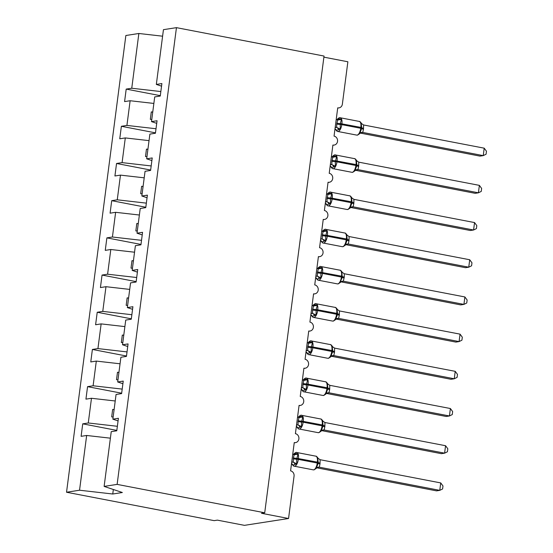 <?xml version="1.0" encoding="UTF-8"?>
<svg xmlns="http://www.w3.org/2000/svg" width="553" height="553" viewBox="0 0 553 553"><rect width="100%" height="100%" fill="white"/><g stroke="black" fill="none" stroke-linecap="round" stroke-linejoin="round"><path stroke-width="0.83" d="M160.84 91.556L131.752 88.238L138.858 33.484L125.856 35.51L66.533 492.239L214.122 520.643L217.364 520.138L244.447 525.35L288.555 518.5L261.472 513.288L264.714 512.783L324.037 56.053L176.448 27.65L163.446 29.668L156.333 84.415L161.884 83.558L160.259 96.056L154.709 96.913L151.501 121.612L157.052 120.748L155.428 133.245L149.884 134.109L146.676 158.808L152.22 157.944L150.596 170.442L145.052 171.299L141.845 195.997L147.388 195.14L145.764 207.631L140.22 208.495L137.013 233.193L142.556 232.329L140.939 244.827L135.388 245.691L132.181 270.382L137.732 269.525L136.107 282.023L130.556 282.88L127.349 307.579L132.9 306.715L131.275 319.212L125.731 320.076L122.524 344.768L128.068 343.911L126.443 356.409L120.9 357.266L117.692 381.964L123.236 381.1L121.612 393.598L116.068 394.462L112.86 419.16L118.404 418.296L116.78 430.794L111.236 431.651L104.123 486.405L117.132 484.387L176.448 27.65M116.835 430.4L82.729 423.84L88.273 422.976L117.367 426.294M66.533 492.239L79.542 490.221L86.655 435.474L81.104 436.331L82.729 423.84M86.655 435.474L110.393 438.176M323.892 57.153L347.872 61.77L342.362 104.164A4.542 4.092 81.2 0 1 339.003 107.87A4.542 4.092 81.2 0 1 337.724 107.849L334.053 136.114A4.542 4.092 -98.8 0 1 337.579 140.656A4.542 4.092 -98.8 0 1 334.171 145.066A4.542 4.092 -98.8 0 1 332.892 145.045L329.222 173.31A4.542 4.092 -98.8 0 1 332.747 177.852A4.542 4.092 -98.8 0 1 329.339 182.262A4.542 4.092 -98.8 0 1 328.06 182.234L324.39 210.499A4.542 4.092 -98.8 0 1 327.915 215.041A4.542 4.092 -98.8 0 1 324.507 219.451A4.542 4.092 -98.8 0 1 323.235 219.43L319.558 247.696A4.542 4.092 -98.8 0 1 323.083 252.237A4.542 4.092 -98.8 0 1 319.675 256.647A4.542 4.092 -98.8 0 1 318.404 256.62L314.733 284.892A4.542 4.092 -98.8 0 1 318.252 289.426A4.542 4.092 -98.8 0 1 314.851 293.837A4.542 4.092 -98.8 0 1 313.572 293.816L309.901 322.081A4.542 4.092 -98.8 0 1 313.42 326.623A4.542 4.092 -98.8 0 1 310.019 331.033A4.542 4.092 -98.8 0 1 308.74 331.005L305.069 359.277A4.542 4.092 -98.8 0 1 308.595 363.819A4.542 4.092 -98.8 0 1 305.187 368.229A4.542 4.092 -98.8 0 1 303.908 368.201L300.238 396.466A4.542 4.092 -98.8 0 1 303.763 401.008A4.542 4.092 -98.8 0 1 300.355 405.418A4.542 4.092 -98.8 0 1 299.076 405.397L295.406 433.663A4.542 4.092 -98.8 0 1 298.931 438.204A4.542 4.092 -98.8 0 1 295.523 442.614A4.542 4.092 -98.8 0 1 294.251 442.587L290.581 470.852A4.542 4.092 -98.8 0 1 294.058 476.098L288.555 518.5M121.667 393.204L87.561 386.644L93.104 385.78L122.199 389.098M88.273 422.976L91.48 398.278L85.936 399.142L87.561 386.644M91.48 398.278L115.218 400.987M126.492 356.014L92.392 349.448L97.936 348.59L127.031 351.908M93.104 385.78L96.312 361.088L90.768 361.945L92.392 349.448M96.312 361.088L120.049 363.791M131.324 318.818L97.224 312.258L102.768 311.394L131.856 314.712M97.936 348.59L101.144 323.892L95.6 324.756L97.224 312.258M101.144 323.892L124.881 326.602M136.156 281.629L102.049 275.062L107.6 274.205L136.688 277.516M102.768 311.394L105.976 286.696L100.432 287.56L102.049 275.062M105.976 286.696L129.713 289.406M140.987 244.433L106.881 237.873L112.425 237.009L141.52 240.327M107.6 274.205L110.807 249.507L105.257 250.364L106.881 237.873M110.807 249.507L134.545 252.209M145.819 207.244L111.713 200.677L117.257 199.813L146.351 203.131M112.425 237.009L115.632 212.311L110.088 213.175L111.713 200.677M115.632 212.311L139.37 215.02M150.651 170.048L116.545 163.481L122.089 162.623L151.183 165.941M117.257 199.813L120.464 175.121L114.92 175.978L116.545 163.481M120.464 175.121L144.202 177.824M155.476 132.851L121.377 126.291L126.92 125.427L156.015 128.745M122.089 162.623L125.296 137.925L119.752 138.789L121.377 126.291M125.296 137.925L149.034 140.635M118.066 420.902L112.86 419.16M122.897 383.713L117.692 381.964M127.729 346.517L122.524 344.768M132.561 309.321L127.349 307.579M137.393 272.131L132.181 270.382M142.218 234.935L137.013 233.193M147.05 197.746L141.845 195.997M151.881 160.55L146.676 158.808M156.713 123.36L151.501 121.612M131.752 88.238L126.202 89.095L124.584 101.593L130.128 100.736L153.865 103.439M160.308 95.662L126.202 89.095M161.545 86.164L156.333 84.415M126.92 125.427L130.128 100.736M114.098 409.614L112.653 409.448L111.685 416.886L113.13 417.052M118.93 372.418L117.485 372.259L116.517 379.697L117.962 379.863M123.761 335.229L122.31 335.063L121.349 342.501L122.794 342.666M128.593 298.032L127.142 297.867L126.174 305.311L127.625 305.47M133.425 260.843L131.973 260.677L131.006 268.115L132.457 268.281M138.25 223.647L136.805 223.481L135.838 230.919L137.289 231.085M143.082 186.458L141.637 186.292L140.669 193.73L142.114 193.896M147.914 149.262L146.462 149.096L145.501 156.534L146.946 156.699M152.746 112.065L151.294 111.906L150.326 119.344L151.778 119.51M138.858 33.484L162.596 36.194M79.542 490.221L112.757 494.009L122.358 492.516L104.123 486.405M117.132 484.387L264.714 512.783M112.757 494.009L113.344 489.495M152.732 112.176L151.294 111.906M147.9 149.372L146.462 149.096M143.068 186.568L141.637 186.292M138.236 223.758L136.805 223.481M133.404 260.954L131.973 260.677M128.579 298.143L127.142 297.867M123.748 335.339L122.31 335.063M118.916 372.528L117.485 372.259M114.084 409.725L112.653 409.448M339.943 117.775A6.512 2.689 100.9 0 1 340.344 117.782C339.763 117.36 338.761 117.844 337.337 119.234L339.839 118.777L341.443 119.455L340.316 123.568L340.192 129.056L337.019 130.245L335.996 130.031L336.141 129.685M360.286 133.086L479.997 156.119L483.239 155.621L484.207 148.176L363.611 124.971L363.473 129.215A3.332 0.442 -172.6 0 1 361.593 128.573L359.726 133.653L357.549 135.119L356.72 135.105A6.512 2.689 -79.1 0 0 357.12 135.112A6.512 2.689 -79.1 0 0 360.743 128.282L361.593 128.573L361.71 127.681L361.068 122.863M484.207 148.176L486.467 151.239L486.08 154.211L483.239 155.621L362.768 132.437L360.577 132.893M363.473 129.215L362.768 132.437A3.332 3.277 50.3 0 0 360.203 133.149A3.332 3.277 50.3 0 0 360.203 133.155A3.332 3.277 50.3 0 0 359.775 133.584M336.183 119.69L338.166 120.008M335.173 127.473L336.694 127.418L336.722 124.066L337.662 119.973L341.443 119.455M335.222 127.135L336.577 127.39M340.192 129.056L336.694 127.418M359.678 132.803L362.644 132.409M360.922 123.208L363.611 124.971M335.111 154.971A6.512 2.689 100.9 0 1 335.512 154.978C334.931 154.55 333.936 155.034 332.512 156.43L335.007 155.967L336.611 156.651L335.374 161.649L335.36 166.246L332.187 167.435L331.164 167.22L331.309 166.875M355.461 170.276L475.165 193.315L478.414 192.81L479.375 185.373L358.779 162.16L358.641 166.405A3.332 0.442 -172.6 0 1 356.761 165.769L354.895 170.849L352.717 172.315L351.895 172.301A6.512 2.689 -79.1 0 0 352.289 172.308A6.512 2.689 -79.1 0 0 355.911 165.478L356.761 165.769L356.879 164.877L356.236 160.052M479.375 185.373L481.635 188.435L481.248 191.407L478.414 192.81L357.936 169.626L355.745 170.082M358.641 166.405L357.936 169.626A3.332 3.277 50.3 0 0 355.379 170.345A3.332 3.277 50.3 0 0 355.372 170.345A3.332 3.277 50.3 0 0 354.943 170.78M331.358 156.886L333.335 157.204M330.341 164.663L331.869 164.614L331.89 161.262L332.83 157.17L336.611 156.651M330.39 164.324L331.745 164.587M335.36 166.246L331.869 164.614M354.846 169.999L357.812 169.605M356.097 160.398L358.779 162.16M330.279 192.168A6.512 2.689 100.9 0 1 330.68 192.168C330.106 191.746 329.104 192.23 327.68 193.626L330.182 193.163L331.779 193.84L330.542 198.845L330.535 203.442L327.362 204.631L326.332 204.416L326.477 204.071M350.63 207.472L470.34 230.511L473.582 230.007L474.543 222.569L353.948 199.356L353.809 203.601A3.332 0.442 -172.6 0 1 351.936 202.958L350.063 208.039L347.885 209.511L347.063 209.497A6.512 2.689 -79.1 0 0 347.457 209.497A6.512 2.689 -79.1 0 0 351.079 202.668L351.936 202.958L352.047 202.066L351.411 197.248M474.543 222.569L476.804 225.631L476.416 228.603L473.582 230.007L353.104 206.822L350.913 207.278M353.809 203.601L353.104 206.822A3.332 3.277 50.3 0 0 350.111 207.969M326.526 194.082L328.503 194.393M325.517 201.859L327.037 201.804L327.058 198.451L328.005 194.359L331.779 193.84M325.558 201.52L326.913 201.776M330.535 203.442L327.037 201.804M350.014 207.188L352.98 206.801M351.266 197.594L353.948 199.356M325.454 229.357A6.512 2.689 100.9 0 1 325.848 229.364C325.275 228.942 324.272 229.426 322.848 230.815L325.351 230.352L326.947 231.036L325.71 236.034L325.703 240.631L322.53 241.827L321.5 241.613L321.646 241.267M345.798 244.661L465.508 267.7L468.75 267.196L469.718 259.758L349.123 236.546L348.978 240.797A3.332 0.442 -172.6 0 1 347.104 240.154L345.231 245.235L343.054 246.7L342.231 246.686A6.512 2.689 -79.1 0 0 342.632 246.693A6.512 2.689 -79.1 0 0 346.247 239.864L347.104 240.154L347.215 239.262L346.579 234.437M469.718 259.758L471.972 262.82L471.585 265.793L468.75 267.196L348.272 244.011L346.081 244.467M348.978 240.797L348.272 244.011M321.694 231.272L323.678 231.589M320.685 239.048L322.205 239L322.344 234.755L323.173 231.555L326.947 231.036M320.726 238.709L322.081 238.972M325.703 240.631L322.205 239M345.19 244.385L348.155 243.991M346.434 234.79L349.123 236.546M320.622 266.553A6.512 2.689 100.9 0 1 321.017 266.56C320.443 266.131 319.44 266.615 318.016 268.011L320.519 267.548L322.116 268.233L320.878 273.23L320.871 277.827L317.699 279.016L316.675 278.802L316.814 278.456M340.399 282.424L338.222 283.896L337.399 283.883A6.512 2.689 -79.1 0 0 337.8 283.889A6.512 2.689 -79.1 0 0 341.422 277.053L342.272 277.343L340.358 281.581L340.337 282.507L340.876 281.926A3.332 3.277 50.3 0 0 340.876 281.926A3.332 3.277 50.3 0 0 340.454 282.362M464.886 296.954L467.14 300.016L466.753 302.989L463.919 304.392L464.886 296.954L344.291 273.742L344.263 277.094L343.323 281.187L463.919 304.392L460.677 304.897L340.966 281.857M341.574 281.484L340.883 281.926A3.332 3.277 50.3 0 1 343.434 281.214L341.249 281.664M316.862 268.468L318.846 268.786M315.853 276.244L317.374 276.189L317.401 272.836L318.341 268.751L322.116 268.233M315.894 275.906L317.249 276.168M344.146 277.986A3.332 0.442 -172.6 0 1 342.272 277.343L341.747 271.634M320.871 277.827L317.374 276.189M340.358 281.581L343.323 281.187M341.602 271.979L344.291 273.742M315.791 303.742A6.512 2.689 100.9 0 1 316.192 303.749C315.611 303.327 314.609 303.811 313.185 305.201L315.687 304.744L317.284 305.422L316.164 309.528L316.04 315.023L312.867 316.212L311.844 315.998L311.989 315.652M336.134 319.053L455.845 342.086L459.087 341.581L460.055 334.143L339.459 310.938L339.314 315.182A3.332 0.442 -172.6 0 1 337.441 314.539L335.574 319.62L333.397 321.086L332.567 321.072A6.512 2.689 -79.1 0 0 332.968 321.079A6.512 2.689 -79.1 0 0 336.59 314.249L337.441 314.539L337.558 313.648L336.915 308.83M460.055 334.143L462.308 337.206L461.928 340.178L459.087 341.581L338.616 318.397L336.424 318.86M339.314 315.182L338.616 318.397A3.332 3.277 50.3 0 0 336.051 319.116A3.332 3.277 50.3 0 0 336.051 319.122A3.332 3.277 50.3 0 0 335.623 319.551M312.03 305.657L314.014 305.975M311.021 313.433L312.542 313.385L312.569 310.033L313.51 305.94L317.284 305.422M311.069 313.095L312.424 313.357M316.04 315.023L312.542 313.385M335.526 318.77L338.491 318.376M336.77 309.175L339.459 310.938M310.959 340.938A6.512 2.689 100.9 0 1 311.36 340.945C310.779 340.517 309.777 341.001 308.36 342.397L310.855 341.934L312.459 342.618L311.221 347.616L311.208 352.213L308.035 353.402L307.012 353.187L307.157 352.842M331.309 356.243L451.013 379.282L454.255 378.777L455.223 371.34L334.627 348.127L334.489 352.372A3.332 0.442 -172.6 0 1 332.609 351.736L330.742 356.816L328.565 358.282L327.735 358.268A6.512 2.689 -79.1 0 0 328.136 358.275A6.512 2.689 -79.1 0 0 331.759 351.445L332.609 351.736L332.726 350.844L332.083 346.019M455.223 371.34L457.483 374.402L457.096 377.374L454.255 378.777L333.784 355.593L331.593 356.049M334.489 352.372L333.784 355.593M307.205 342.853L309.182 343.171M306.189 350.63L307.71 350.581L307.738 347.229L308.678 343.137L312.459 342.618M306.238 350.291L307.592 350.554M311.208 352.213L307.71 350.581M330.694 355.966L333.659 355.572M331.945 346.365L334.627 348.127M306.127 378.128A6.512 2.689 100.9 0 1 306.528 378.134C305.947 377.713 304.952 378.197 303.528 379.593L306.03 379.13L307.627 379.807L306.39 384.812L306.376 389.409L303.21 390.598L302.18 390.383L302.325 390.038M326.477 393.439L446.181 416.471L449.43 415.974L450.391 408.529L329.795 385.323L329.657 389.568A3.332 0.442 -172.6 0 1 327.777 388.925L325.911 394.006L323.733 395.471L322.911 395.457A6.512 2.689 -79.1 0 0 323.305 395.464A6.512 2.689 -79.1 0 0 326.927 388.635L327.777 388.925L327.894 388.033L327.258 383.215M450.391 408.529L452.651 411.591L452.264 414.563L449.43 415.974L328.952 392.789L326.761 393.245M329.657 389.568L328.952 392.789M302.373 380.049L304.35 380.36M301.364 387.826L302.885 387.771L302.906 384.418L303.846 380.326L307.627 379.807M301.406 387.487L302.761 387.743M306.376 389.409L302.885 387.771M325.862 393.155L328.828 392.768M327.113 383.561L329.795 385.323M301.295 415.324A6.512 2.689 100.9 0 1 301.696 415.331C301.122 414.902 300.12 415.393 298.696 416.782L301.198 416.319L302.795 417.003L301.558 422.001L301.551 426.598L298.378 427.787L297.348 427.573L297.493 427.227M321.646 430.628L441.356 453.667L444.598 453.163L445.566 445.725L324.964 422.513L324.825 426.757A3.332 0.442 -172.6 0 1 322.952 426.121L321.079 431.202L318.901 432.667L318.079 432.653A6.512 2.689 -79.1 0 0 318.48 432.66A6.512 2.689 -79.1 0 0 322.095 425.831L322.952 426.121L323.063 425.229L322.427 420.404M445.566 445.725L447.819 448.787L447.432 451.76L444.598 453.163L324.12 429.978L321.929 430.434M324.825 426.757L324.12 429.978A3.332 3.277 50.3 0 0 321.127 431.133M297.542 417.239L299.526 417.556M296.532 425.015L298.053 424.967L298.074 421.614L299.021 417.522L302.795 417.003M296.574 424.676L297.929 424.939M301.551 426.598L298.053 424.967M321.037 430.352L324.003 429.958M322.281 420.75L324.964 422.513M296.47 452.52A6.512 2.689 100.9 0 1 296.864 452.52C296.29 452.098 295.288 452.582 293.864 453.978L296.367 453.515L297.963 454.2L296.726 459.197L296.719 463.794L293.546 464.983L292.523 464.769L292.661 464.423M316.814 467.824L436.524 490.864L439.766 490.359L440.734 482.921L320.139 459.709L319.993 463.953A3.332 0.442 -172.6 0 1 318.12 463.31L316.247 468.391L314.069 469.863L313.247 469.85A6.512 2.689 -79.1 0 0 313.648 469.85A6.512 2.689 -79.1 0 0 317.263 463.02L318.12 463.31L318.238 462.419L317.595 457.601M440.734 482.921L442.988 485.983L442.6 488.956L439.766 490.359L319.288 467.174L317.097 467.631M319.993 463.953L319.288 467.174A3.332 3.277 50.3 0 0 316.731 467.893A3.332 3.277 50.3 0 0 316.724 467.893A3.332 3.277 50.3 0 0 316.295 468.322M292.71 454.435L294.694 454.746M291.701 462.211L293.221 462.156L293.36 457.912L294.189 454.711L297.963 454.2M291.742 461.873L293.097 462.135M296.719 463.794L293.221 462.156M316.205 467.541L319.171 467.154M317.45 457.946L320.139 459.709M336.722 124.066A3.332 0.442 -172.6 0 0 340.206 124.46L341.789 124.632A6.512 2.689 100.9 0 1 338.166 131.462A6.512 2.689 100.9 0 1 337.765 131.462L356.72 135.105M363.584 128.324A3.332 0.442 -172.6 0 1 361.71 127.681L360.86 127.39A6.512 2.689 -79.1 0 0 359.298 121.432L340.344 117.782A6.512 2.689 100.9 0 1 341.899 123.741L341.789 124.632L360.743 128.282L360.86 127.39L340.316 123.568A3.332 0.442 -172.6 0 1 336.839 123.174M338.429 129.651A3.332 2.447 89 0 0 336.528 127.39M335.996 130.031A3.332 3.277 50.3 0 0 335.021 128.649M338.056 120.008A3.332 2.447 89 0 0 339.839 118.777M337.337 119.234L336.777 119.807A3.332 3.277 50.3 0 0 336.86 119.738L336.86 119.738A3.332 3.277 50.3 0 0 337.406 119.151M331.89 161.262A3.332 0.442 -172.6 0 0 335.374 161.649L336.957 161.829A6.512 2.689 100.9 0 1 333.335 168.658A6.512 2.689 100.9 0 1 332.934 168.651L351.895 172.301M358.752 165.513A3.332 0.442 -172.6 0 1 356.879 164.877L356.028 164.587A6.512 2.689 -79.1 0 0 354.466 158.628L335.512 154.978A6.512 2.689 100.9 0 1 337.074 160.937L336.957 161.829L355.911 165.478L356.028 164.587L335.491 160.757A3.332 0.442 -172.6 0 1 332.007 160.37M333.597 166.847A3.332 2.447 89 0 0 331.703 164.587M331.164 167.22A3.332 3.277 50.3 0 0 330.189 165.845M333.224 157.204A3.332 2.447 89 0 0 335.007 155.967M332.028 156.934L331.945 156.997A3.332 3.277 50.3 0 0 332.028 156.934A3.332 3.277 50.3 0 0 332.574 156.347M327.058 198.451A3.332 0.442 -172.6 0 0 330.542 198.845L332.125 199.018A6.512 2.689 100.9 0 1 328.503 205.854A6.512 2.689 100.9 0 1 328.102 205.847L347.063 209.497M353.927 202.709A3.332 0.442 -172.6 0 1 352.047 202.066L351.196 201.776A6.512 2.689 -79.1 0 0 349.634 195.817L330.68 192.168A6.512 2.689 100.9 0 1 332.242 198.126L332.125 199.018L351.079 202.668L351.196 201.776L330.659 197.953A3.332 0.442 -172.6 0 1 327.176 197.559M328.765 204.036A3.332 2.447 89 0 0 326.871 201.783M326.332 204.416A3.332 3.277 50.3 0 0 325.358 203.041M328.392 194.393A3.332 2.447 89 0 0 330.182 193.163M327.68 193.626L327.113 194.193A3.332 3.277 50.3 0 0 327.196 194.124A3.332 3.277 50.3 0 0 327.203 194.124A3.332 3.277 50.3 0 0 327.749 193.543M322.233 235.647A3.332 0.442 -172.6 0 0 325.71 236.034L327.293 236.214A6.512 2.689 100.9 0 1 323.671 243.044A6.512 2.689 100.9 0 1 323.277 243.037L342.231 246.686M349.095 239.898A3.332 0.442 -172.6 0 1 347.215 239.262L346.365 238.972A6.512 2.689 -79.1 0 0 344.809 233.013L325.848 229.364A6.512 2.689 100.9 0 1 327.411 235.322L327.293 236.214L346.247 239.864L346.365 238.972L325.828 235.143A3.332 0.442 -172.6 0 1 322.344 234.755M323.934 241.232A3.332 2.447 89 0 0 322.04 238.972M321.5 241.613A3.332 3.277 50.3 0 0 320.533 240.23M323.567 231.589A3.332 2.447 89 0 0 325.351 230.352M322.848 230.815L322.281 231.389A3.332 3.277 50.3 0 0 322.917 230.732M348.266 244.018A3.332 3.277 50.3 0 0 345.279 245.166M317.401 272.836A3.332 0.442 -172.6 0 0 320.878 273.23L322.461 273.41A6.512 2.689 100.9 0 1 318.846 280.24A6.512 2.689 100.9 0 1 318.445 280.233L337.399 283.883M344.263 277.094A3.332 0.442 -172.6 0 1 342.39 276.452L341.533 276.161A6.512 2.689 -79.1 0 0 339.977 270.203L321.017 266.56A6.512 2.689 100.9 0 1 322.579 272.518L322.461 273.41L341.422 277.053L341.533 276.161L320.996 272.339A3.332 0.442 -172.6 0 1 317.519 271.945M319.109 278.429A3.332 2.447 89 0 0 317.208 276.168M316.675 278.802A3.332 3.277 50.3 0 0 315.701 277.426M318.735 268.779A3.332 2.447 89 0 0 320.519 267.548M318.016 268.011L317.45 268.578A3.332 3.277 50.3 0 0 317.533 268.516A3.332 3.277 50.3 0 0 318.086 267.929M312.569 310.033A3.332 0.442 -172.6 0 0 316.053 310.427L317.629 310.599A6.512 2.689 100.9 0 1 314.014 317.429A6.512 2.689 100.9 0 1 313.613 317.429L332.567 321.072M339.431 314.291A3.332 0.442 -172.6 0 1 337.558 313.648L336.701 313.357A6.512 2.689 -79.1 0 0 335.146 307.399L316.192 303.749A6.512 2.689 100.9 0 1 317.747 309.708L317.629 310.599L336.59 314.249L336.701 313.357L316.164 309.528A3.332 0.442 -172.6 0 1 312.687 309.141M314.277 315.618A3.332 2.447 89 0 0 312.376 313.357M311.844 315.998A3.332 3.277 50.3 0 0 310.869 314.616M313.904 305.975A3.332 2.447 89 0 0 315.687 304.744M313.185 305.201L312.625 305.774A3.332 3.277 50.3 0 0 312.708 305.705L312.708 305.705A3.332 3.277 50.3 0 0 313.254 305.118M307.738 347.229A3.332 0.442 -172.6 0 0 311.221 347.616L312.804 347.796A6.512 2.689 100.9 0 1 309.182 354.625A6.512 2.689 100.9 0 1 308.781 354.618L327.735 358.268M334.6 351.48A3.332 0.442 -172.6 0 1 332.726 350.844L331.876 350.547A6.512 2.689 -79.1 0 0 330.314 344.588L311.36 340.945A6.512 2.689 100.9 0 1 312.915 346.904L312.804 347.796L331.759 351.445L331.876 350.547L311.339 346.724A3.332 0.442 -172.6 0 1 307.855 346.33M309.445 352.814A3.332 2.447 89 0 0 307.551 350.554M307.012 353.187A3.332 3.277 50.3 0 0 306.037 351.812M309.072 343.171A3.332 2.447 89 0 0 310.855 341.934M308.36 342.397L307.793 342.964A3.332 3.277 50.3 0 0 307.876 342.901A3.332 3.277 50.3 0 0 308.422 342.314M333.777 355.6A3.332 3.277 50.3 0 0 331.226 356.312A3.332 3.277 50.3 0 0 331.219 356.312A3.332 3.277 50.3 0 0 330.791 356.747M302.906 384.418A3.332 0.442 -172.6 0 0 306.39 384.812L307.973 384.985A6.512 2.689 100.9 0 1 304.35 391.821A6.512 2.689 100.9 0 1 303.95 391.814L322.911 395.457M329.775 388.676A3.332 0.442 -172.6 0 1 327.894 388.033L327.044 387.743A6.512 2.689 -79.1 0 0 325.482 381.784L306.528 378.134A6.512 2.689 100.9 0 1 308.09 384.093L307.973 384.985L326.927 388.635L327.044 387.743L306.507 383.92A3.332 0.442 -172.6 0 1 303.023 383.526M304.613 390.003A3.332 2.447 89 0 0 302.719 387.743M302.18 390.383A3.332 3.277 50.3 0 0 301.205 389.008M304.24 380.36A3.332 2.447 89 0 0 306.03 379.13M303.528 379.593L302.961 380.16A3.332 3.277 50.3 0 0 303.044 380.091A3.332 3.277 50.3 0 0 303.051 380.091A3.332 3.277 50.3 0 0 303.597 379.503M328.945 392.796A3.332 3.277 50.3 0 0 325.959 393.936M298.074 421.614A3.332 0.442 -172.6 0 0 301.558 422.001L303.141 422.181A6.512 2.689 100.9 0 1 299.519 429.01A6.512 2.689 100.9 0 1 299.125 429.004L318.079 432.653M324.943 425.865A3.332 0.442 -172.6 0 1 323.063 425.229L322.212 424.939A6.512 2.689 -79.1 0 0 320.65 418.98L301.696 415.331A6.512 2.689 100.9 0 1 303.258 421.289L303.141 422.181L322.095 425.831L322.212 424.939L301.675 421.11A3.332 0.442 -172.6 0 1 298.191 420.722M299.781 427.199A3.332 2.447 89 0 0 297.887 424.939M297.348 427.573A3.332 3.277 50.3 0 0 296.38 426.197M299.408 417.556A3.332 2.447 89 0 0 301.198 416.319M298.696 416.782L298.129 417.356A3.332 3.277 50.3 0 0 298.765 416.699M293.249 458.803A3.332 0.442 -172.6 0 0 296.726 459.197L298.309 459.377A6.512 2.689 100.9 0 1 294.694 466.207A6.512 2.689 100.9 0 1 294.293 466.2L313.247 469.85M320.111 463.061A3.332 0.442 -172.6 0 1 318.238 462.419L317.381 462.128A6.512 2.689 -79.1 0 0 315.825 456.17L296.864 452.52A6.512 2.689 100.9 0 1 298.426 458.478L298.309 459.377L317.263 463.02L317.381 462.128L296.843 458.306A3.332 0.442 -172.6 0 1 293.36 457.912M294.956 464.389A3.332 2.447 89 0 0 293.055 462.135M292.523 464.769A3.332 3.277 50.3 0 0 291.549 463.393M294.583 454.746A3.332 2.447 89 0 0 296.367 453.515M293.38 454.476L293.297 454.545A3.332 3.277 50.3 0 0 293.38 454.476A3.332 3.277 50.3 0 0 293.387 454.476A3.332 3.277 50.3 0 0 293.933 453.895M295.523 442.614L294.217 442.815M300.355 405.418L299.049 405.619M305.187 368.229L303.88 368.429M310.019 331.033L308.712 331.233M314.851 293.837L313.544 294.044M319.675 256.647L318.369 256.848M324.507 219.451L323.201 219.659M329.339 182.262L328.033 182.462M334.171 145.066L332.865 145.266M339.003 107.87L337.696 108.077M361.89 123.92L361.22 123.029C360.273 121.784 359.637 121.252 359.298 121.432M335.173 128.967L335.844 129.865C336.791 131.109 337.427 131.642 337.765 131.462M360.203 133.155L359.726 133.653M360.895 132.713L360.203 133.149M357.058 161.117L356.388 160.218C355.448 158.974 354.805 158.448 354.466 158.628M330.348 166.163L331.012 167.054C331.959 168.299 332.602 168.831 332.934 168.651M332.512 156.43L332.035 156.928M356.063 169.909L354.895 170.849M352.226 198.306L351.556 197.414C350.616 196.17 349.973 195.638 349.634 195.817M325.517 203.359L326.18 204.251C327.127 205.495 327.77 206.027 328.102 205.847M351.231 207.099L350.063 208.039M347.395 235.502L346.731 234.61C345.784 233.366 345.141 232.834 344.809 233.013M320.685 240.548L321.355 241.447C322.295 242.684 322.938 243.216 323.277 243.037M345.708 244.737L345.231 245.235M346.406 244.295L345.715 244.73M342.563 272.698L341.899 271.8C340.952 270.555 340.309 270.023 339.977 270.203M315.853 277.744L316.523 278.636C317.463 279.88 318.106 280.412 318.445 280.233M337.738 309.887L337.067 308.996C336.12 307.751 335.484 307.219 335.146 307.399M311.021 314.934L311.692 315.832C312.639 317.076 313.274 317.609 313.613 317.429M336.742 318.68L335.574 319.62M332.906 347.084L332.235 346.185C331.288 344.941 330.653 344.408 330.314 344.588M306.196 352.13L306.86 353.021C307.807 354.266 308.45 354.798 308.781 354.618M331.911 355.876L330.742 356.816M328.074 384.273L327.404 383.381C326.464 382.137 325.821 381.605 325.482 381.784M301.364 389.319L302.028 390.218C302.975 391.462 303.618 391.994 303.95 391.814M326.388 393.508L325.911 394.006M327.079 393.065L326.394 393.501M323.242 421.469L322.579 420.57C321.632 419.333 320.989 418.801 320.65 418.98M296.532 426.515L297.203 427.414C298.143 428.651 298.786 429.183 299.125 429.004M321.556 430.704L321.079 431.202M322.247 430.262L321.563 430.697M318.41 458.665L317.747 457.766C316.8 456.522 316.157 455.99 315.825 456.17M291.701 463.711L292.371 464.603C293.311 465.847 293.954 466.379 294.293 466.2M293.864 453.978L293.387 454.476M317.422 467.451L316.247 468.391"/></g></svg>
